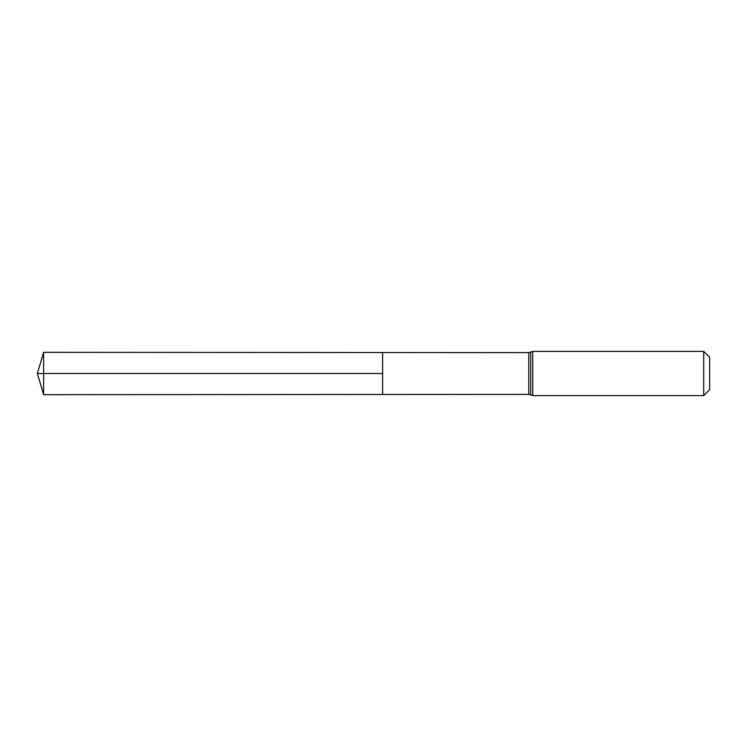 <?xml version="1.0" encoding="UTF-8"?>
<svg xmlns="http://www.w3.org/2000/svg" width="747" height="747" viewBox="0 0 747 747"><rect width="100%" height="100%" fill="white"/><g stroke="black" fill="none" stroke-linecap="round" stroke-linejoin="round"><path stroke-width="1.12" d="M382.613 373.5L382.613 352.537L43.634 352.323L43.634 394.677L382.613 394.463L382.613 352.537L528.727 352.621L528.727 394.379L382.613 394.463L382.613 373.5M703.721 351.389L703.721 395.611L709.65 389.691L709.65 357.309L703.721 351.389L532.732 351.389L528.727 352.621M43.634 394.677L37.35 373.5L382.613 373.5L43.634 373.5M703.721 395.611L532.732 395.611L532.732 351.389M532.732 395.611L530.725 394.995L530.725 352.005M530.725 394.995L528.727 394.379M37.35 373.5L43.634 352.323"/></g></svg>
